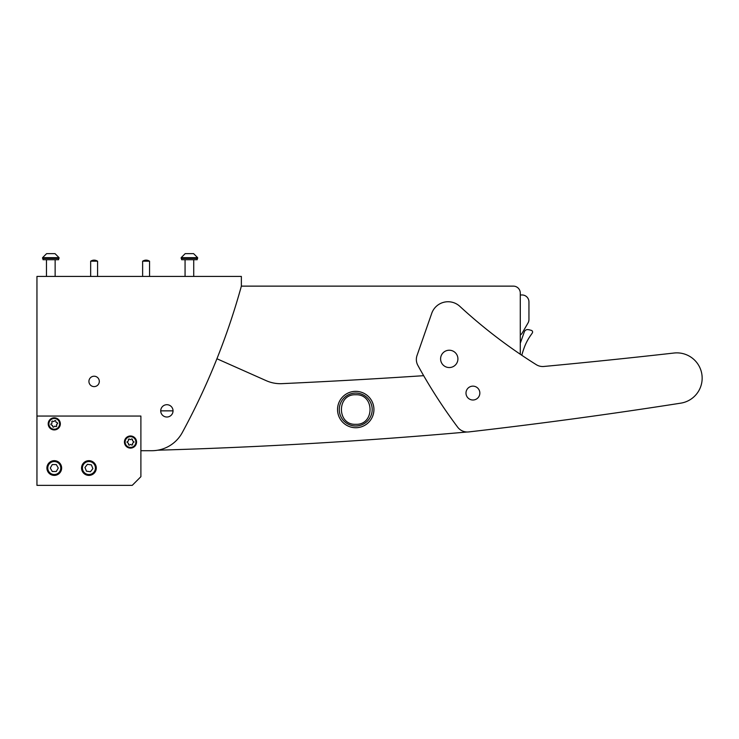 <?xml version="1.0" encoding="UTF-8"?>
<svg xmlns="http://www.w3.org/2000/svg" width="739" height="739" viewBox="0 0 739 739"><rect width="100%" height="100%" fill="white"/><g stroke="black" fill="none" stroke-linecap="round" stroke-linejoin="round"><path stroke-width="1.11" d="M216.924 358.757L266.271 380.696A34.65 34.65 0 0 0 281.938 383.652A6929.511 6929.511 0 0 0 423.669 375.68M467.066 432.001A5197.138 5197.138 0 0 1 157.749 450.199M521.789 355.265A103.94 103.94 0 0 1 523.979 348.309L523.997 348.272A52.839 52.839 0 0 1 530.251 335.986L532.292 333.012A1.737 1.737 0 0 0 531.313 330.361L530.075 330.028A17.32 17.32 0 0 0 528.071 329.612A3.464 3.464 0 0 0 524.311 331.894L520.284 343.256L520.284 335.1A6.928 6.928 0 0 0 522.288 332.901L528.015 322.971A6.928 6.928 0 0 0 528.948 319.507L528.948 301.891A6.928 6.928 0 0 0 522.02 294.963L520.284 294.963L520.284 293.06A6.928 6.928 0 0 0 513.356 286.132L241.367 286.132L513.356 286.132M520.284 354.249L520.284 293.06M528.182 339.247L527.858 339.801M36.95 276.432L36.95 485.357L132.235 485.357L140.89 476.692L140.89 416.057L36.95 416.057L36.95 276.432L241.367 276.432L241.367 286.132A692.951 692.951 0 0 1 182.265 432.601A34.65 34.65 0 0 1 151.828 450.707L140.89 450.707L151.828 450.707M88.92 381.407A5.201 5.201 0 0 1 94.121 376.216A5.201 5.201 0 0 1 99.312 381.407A5.201 5.201 0 0 1 94.121 386.608A5.201 5.201 0 0 1 88.92 381.407M459.815 306.325A17.32 17.32 0 0 0 431.724 313.354L417.027 355.514A12.129 12.129 0 0 0 417.84 365.334A519.711 519.711 0 0 0 457.644 427.151A12.129 12.129 0 0 0 468.729 431.927A5197.138 5197.138 0 0 0 680.785 403.152A25.292 25.292 0 0 0 702.05 375.828A25.292 25.292 0 0 0 674.033 353.03A6929.511 6929.511 0 0 1 543.839 366.47A12.129 12.129 0 0 1 536.283 364.678A519.711 519.711 0 0 1 459.815 306.325M473.126 400.002A6.928 6.928 0 0 0 479.842 392.871A6.928 6.928 0 0 0 472.711 386.146A6.928 6.928 0 0 0 465.995 393.277A6.928 6.928 0 0 0 473.126 400.002M449.515 367.551A8.665 8.665 0 0 0 457.912 358.637A8.665 8.665 0 0 0 448.998 350.231A8.665 8.665 0 0 0 440.601 359.145A8.665 8.665 0 0 0 449.515 367.551M337.538 409.535A18.189 18.189 0 0 0 355.727 427.724A18.189 18.189 0 0 0 373.925 409.535A18.189 18.189 0 0 0 355.727 391.347A18.189 18.189 0 0 0 337.538 409.535A18.189 18.189 0 0 0 355.727 427.724A18.189 18.189 0 0 0 373.925 409.535A18.189 18.189 0 0 0 355.727 391.347A18.189 18.189 0 0 0 337.538 409.535M339.275 409.535A16.461 16.461 0 0 0 355.727 425.987A16.461 16.461 0 0 0 372.188 409.535A16.461 16.461 0 0 0 355.727 393.074A16.461 16.461 0 0 0 339.275 409.535M355.727 424.315C336.679 425.23 336.642 393.859 355.727 394.755C374.784 393.841 374.821 425.211 355.727 424.315M55.028 253.643L59.037 257.662L55.028 253.643L53.716 253.643M51.61 253.643L46.742 253.643M54.871 253.643L46.594 253.643L42.576 257.662L42.576 258.41L59.037 258.41L59.037 257.662L42.576 257.662L46.594 253.643M43.038 259.712L58.603 259.712L58.603 258.41M97.585 276.432L97.585 261.181L90.657 261.181L90.657 276.432M160.723 410.856A6.152 6.152 0 0 0 166.875 417.018A6.152 6.152 0 0 0 173.037 410.856A6.152 6.152 0 0 0 166.875 404.704A6.152 6.152 0 0 0 160.723 410.856L173.037 410.856M166.875 404.704A6.161 6.161 0 0 0 160.714 410.856A6.161 6.161 0 0 0 166.875 417.018A6.161 6.161 0 0 0 173.037 410.856A6.161 6.161 0 0 0 166.875 404.704M135.865 441.922A5.367 5.367 0 0 0 130.378 436.675A5.367 5.367 0 0 0 125.131 442.171A5.367 5.367 0 0 0 130.627 447.409A5.367 5.367 0 0 0 135.865 441.922M124.438 442.181A6.06 6.06 0 0 1 130.36 435.982A6.06 6.06 0 0 1 136.558 441.904A6.06 6.06 0 0 1 130.637 448.102A6.06 6.06 0 0 1 124.438 442.181M132.632 444.324A0.73 0.73 0 0 0 132.577 444.065A0.998 0.998 0 0 1 133.325 442.698A0.73 0.73 0 0 0 133.288 441.257A0.998 0.998 0 0 1 132.475 439.927A0.73 0.73 0 0 0 131.209 439.234A0.998 0.998 0 0 1 129.658 439.271A0.73 0.73 0 0 0 128.42 440.019A0.998 0.998 0 0 1 127.681 441.386A0.73 0.73 0 0 0 127.708 442.827A0.998 0.998 0 0 1 128.521 444.157A0.73 0.73 0 0 0 129.787 444.85A0.998 0.998 0 0 1 131.339 444.813A0.73 0.73 0 0 0 132.632 444.324M57.771 427.927A5.367 5.367 0 0 0 58.344 420.352A5.367 5.367 0 0 0 50.779 419.78A5.367 5.367 0 0 0 50.197 427.354A5.367 5.367 0 0 0 57.771 427.927M50.326 419.253A6.06 6.06 0 0 1 58.871 419.9A6.06 6.06 0 0 1 58.224 428.454A6.06 6.06 0 0 1 49.67 427.807A6.06 6.06 0 0 1 50.326 419.253M53.855 426.948A0.73 0.73 0 0 0 54.021 426.736A0.998 0.998 0 0 1 55.554 426.449A0.73 0.73 0 0 0 56.644 425.516A0.998 0.998 0 0 1 57.162 424.047A0.73 0.73 0 0 0 56.894 422.625A0.998 0.998 0 0 1 55.887 421.442A0.73 0.73 0 0 0 54.52 420.971A0.998 0.998 0 0 1 52.996 421.258A0.73 0.73 0 0 0 51.896 422.191A0.998 0.998 0 0 1 51.379 423.659A0.73 0.73 0 0 0 51.647 425.082A0.998 0.998 0 0 1 52.663 426.264A0.73 0.73 0 0 0 53.855 426.948M48.654 464.776A6.494 6.494 0 0 0 51.019 473.653A6.494 6.494 0 0 0 59.896 471.288A6.494 6.494 0 0 0 57.531 462.411A6.494 6.494 0 0 0 48.654 464.776M60.644 471.722A7.362 7.362 0 0 1 50.585 474.401A7.362 7.362 0 0 1 47.906 464.341A7.362 7.362 0 0 1 57.965 461.663A7.362 7.362 0 0 1 60.644 471.722M52.266 471.491L56.266 471.5L58.27 468.036L56.284 464.563L52.275 464.563L50.27 468.027L52.266 471.491M94.056 472.009A6.494 6.494 0 0 0 92.902 462.9A6.494 6.494 0 0 0 83.793 464.046A6.494 6.494 0 0 0 84.939 473.163A6.494 6.494 0 0 0 94.056 472.009M83.101 463.519A7.362 7.362 0 0 1 93.437 462.217A7.362 7.362 0 0 1 94.74 472.544A7.362 7.362 0 0 1 84.403 473.847A7.362 7.362 0 0 1 83.101 463.519M91.377 464.868L87.414 464.323L84.957 467.482L86.472 471.186L90.435 471.731L92.883 468.572L91.377 464.868M181.6 258.41L181.6 259.712L197.193 259.712L197.193 258.41M193.461 253.643L185.184 253.643L181.166 257.662L181.166 258.41L197.627 258.41L197.627 257.662L181.166 257.662L185.184 253.643L186.496 253.643L185.332 253.643M190.2 253.643L187.29 253.643M149.555 276.432L149.555 261.181L142.627 261.181L142.627 276.432M46.474 276.432L46.474 259.712M55.139 276.432L55.139 259.712M43.01 259.712L43.01 258.41M97.493 261.181A6.014 6.014 0 0 0 90.74 261.181M185.064 276.432L185.064 259.712M193.729 276.432L193.729 259.712M193.618 253.643L197.627 257.662L193.618 253.643M149.472 261.181A6.014 6.014 0 0 0 142.71 261.181"/></g></svg>
